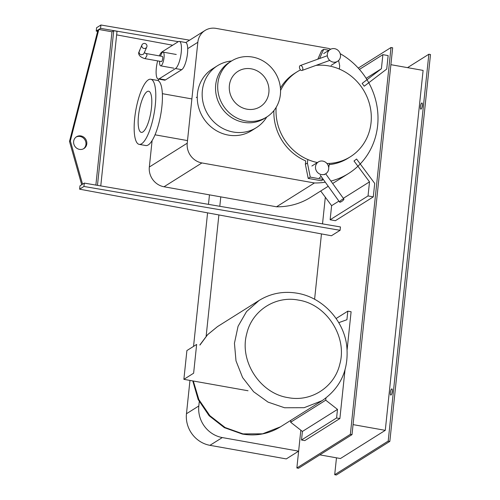 <?xml version="1.0" encoding="UTF-8"?>
<svg xmlns="http://www.w3.org/2000/svg" width="500" height="500" viewBox="0 0 500 500"><rect width="100%" height="100%" fill="white"/><g stroke="black" fill="none" stroke-linecap="round" stroke-linejoin="round"><path stroke-width="0.75" d="M83.488 148.8A6.963 6.475 57.8 0 0 85.725 141.719A6.963 6.475 57.8 0 0 80.081 136.463A6.963 6.475 57.8 0 0 76.1 137.05M79.513 149.388A6.963 6.475 -122.2 0 1 73.8 143.869A6.963 6.475 -122.2 0 1 76.513 136.762A6.963 6.475 -122.2 0 1 80.925 135.931A6.963 6.475 -122.2 0 1 86.644 141.444A6.963 6.475 -122.2 0 1 83.925 148.556A6.963 6.475 -122.2 0 1 79.513 149.388M95.869 185.081L111.981 31.8L98.819 29.456L70.35 140.9L82.556 184.194L81.706 184.731L69.5 141.438L70.35 140.9M69.5 141.438L97.975 29.994L98.819 29.456M100.763 185.919L117.013 31.294L113.725 30.706L111.981 31.8M113.725 30.706L97.469 185.356M100.919 25L96.587 27.725L96.231 31.088L100.562 28.363L100.919 25L189.581 40.175M178.294 41.669L100.562 28.363M172.65 45.219L116.638 34.862M97.625 31.344L96.231 31.088M84.3 183.1L79.969 185.825L79.612 189.188L83.944 186.462L84.3 183.1L340.45 226.944L340.1 230.306L83.944 186.462M340.1 230.306L331.431 235.756L79.612 189.188M196.65 344.431L186.9 350.562L183.875 379.338L193.625 373.212L196.65 344.431M248.031 390.756L183.875 379.338M336.594 417.962L339.881 418.544L304.794 440.6L301.506 440.019L336.594 417.962L337.494 409.394L302.406 431.45L290.637 422.231L325.725 400.181L337.494 409.394M301.506 440.019L302.406 431.45M336.106 318.525L347.819 311.156L346.919 319.725L338.75 322.669M347.125 349.637L351.106 311.744L347.819 311.156M339.881 418.544L344.988 370M325.956 397.994L325.725 400.181M290.637 422.231L290.844 420.319M288.169 397.644C260.05 393.556 238.981 360.887 246.806 333.519C252.075 310.644 275.438 295.506 298.419 300.094C326.544 304.181 347.612 336.844 339.787 364.212C334.513 387.088 311.15 402.225 288.169 397.644M342.206 199.519A2.612 0.663 144.2 0 0 339.637 202.119A2.612 0.663 144.2 0 0 341.312 201.675A2.612 0.663 144.2 0 0 343.881 199.069A2.612 0.663 144.2 0 0 342.206 199.519M323.356 179.506L321.369 180.75L308.206 178.412L310.262 177.119L323.306 179.438M325.856 174.037L326.087 173.525M328.688 167.719L329.431 163.425M307.787 159.519L307.425 163.006L305.369 164.3L305.719 160.925A50.138 46.631 -122.2 0 1 273.888 110.612M308.206 178.412L305.369 164.3M307.425 163.006L310.262 177.119M322.8 161.094A6.963 6.475 57.8 0 0 318.387 161.925A6.963 6.475 57.8 0 0 315.669 169.031A6.963 6.475 57.8 0 0 321.381 174.55A6.963 6.475 57.8 0 0 325.794 173.719A6.963 6.475 57.8 0 0 328.512 166.606A6.963 6.475 57.8 0 0 322.8 161.094M157.637 60.881A13.925 3.906 -79.9 0 0 158.219 79.031A13.925 3.906 -79.9 0 0 159.25 78.775L175.494 68.562A13.925 3.906 -79.9 0 0 181.025 54.081A13.925 3.906 -79.9 0 0 179.344 41.4A13.925 3.906 -79.9 0 0 178.319 41.656L162.075 51.863A13.925 3.906 -79.9 0 0 159.325 55.881M179.344 41.4L185.594 42.512A13.925 3.906 100.1 0 1 187.281 55.194A13.925 3.906 100.1 0 1 181.744 69.675L165.5 79.887A13.925 3.906 100.1 0 1 164.475 80.144L158.219 79.031M159.631 61.238A6.963 1.956 -79.9 0 0 160.656 65.844A6.963 1.956 -79.9 0 0 164.037 57.625A6.963 1.956 -79.9 0 0 163.094 52.131A6.963 1.956 -79.9 0 0 160.55 56.1M144.037 53.319L143.431 54.188L141.375 54.812C139.831 54.45 139.062 53.487 139.069 51.938L139.269 51.188M146.969 46.275A2.612 2.531 23.4 0 0 141.988 44.919A2.612 2.531 23.4 0 0 143.737 48.406A2.612 2.531 23.4 0 0 146.969 46.275M146.044 53.513L144.294 52.719M145.688 53.537C146.556 53.431 146.962 54.138 146.906 55.669L145.162 58.581L144.7 58.575C140.569 57.287 138.55 55.338 138.656 52.719L139.769 50.462M146.106 53.525L162.331 56.413A2.612 0.731 100.1 0 1 162.688 58.475A2.612 0.731 100.1 0 1 161.419 61.556L144.812 58.6M302.519 67.275A2.612 1.538 -109.9 0 0 300.256 65.544A2.612 1.538 -109.9 0 0 299.775 68.719A2.612 1.538 -109.9 0 0 302.038 70.456A2.612 1.538 -109.9 0 0 302.519 67.275M328.969 50.275L323.694 49.337L321.637 50.631L317.806 59.181M339.35 69.056L339.694 65.794L338.625 60.487M317.75 64.756L317.7 65.25M323.694 49.337L319.569 58.537M334.613 48.669A6.963 6.475 57.8 0 0 330.2 49.5A6.963 6.475 57.8 0 0 327.488 56.606A6.963 6.475 57.8 0 0 333.2 62.125A6.963 6.475 57.8 0 0 337.612 61.294A6.963 6.475 57.8 0 0 340.331 54.188A6.963 6.475 57.8 0 0 334.613 48.669M199.256 401.737L198.812 405.975A27.85 25.906 57.8 0 0 222.3 437.569L298.631 451.156L286.288 458.913L209.956 445.331A27.85 25.906 -122.2 0 1 186.469 413.731L189.969 380.425M220.787 196.875L219.8 206.294M218.888 214.944L206.144 336.238M193.544 346.388L207.581 212.85M208.475 204.356L209.469 194.862M298.631 451.156L300.831 430.213L296.863 467.975L350.363 434.344L391.019 47.506L358.263 68.094M314.594 299.281L321.463 233.912L314.594 299.281M322.519 223.875L325.319 197.225L322.519 223.875M326.931 163.5A50.138 46.631 57.8 0 0 350.35 156.775A50.138 46.631 57.8 0 0 369.906 105.606A50.138 46.631 57.8 0 0 328.756 65.894A50.138 46.631 57.8 0 0 315.994 65.394M300.519 69.887A50.138 46.631 57.8 0 0 296.988 71.888A50.138 46.631 57.8 0 0 280.556 90.538M276.163 107.344A50.138 46.631 57.8 0 0 317.4 162.544M280.419 88.069A50.138 46.631 -122.2 0 1 294.819 73.244L296.988 71.888M350.35 156.775L348.181 158.138A50.138 46.631 -122.2 0 1 329.306 164.619M147.1 91.619A20.888 5.863 -79.9 0 0 138.794 113.344A20.888 5.863 -79.9 0 0 141.319 132.369A20.888 5.863 -79.9 0 0 142.856 131.988A20.888 5.863 -79.9 0 0 151.163 110.262A20.888 5.863 -79.9 0 0 148.637 91.237A20.888 5.863 -79.9 0 0 147.1 91.619M148.338 79.844A33.075 9.281 -79.9 0 0 135.188 114.244A33.075 9.281 -79.9 0 0 139.181 144.369A33.075 9.281 -79.9 0 0 141.619 143.763A33.075 9.281 -79.9 0 0 154.769 109.362A33.075 9.281 -79.9 0 0 150.775 79.237A33.075 9.281 -79.9 0 0 148.338 79.844M150.775 79.237L157.4 80.419A33.075 9.281 100.1 0 1 161.394 110.544A33.075 9.281 100.1 0 1 148.244 144.938A33.075 9.281 100.1 0 1 145.812 145.544L139.181 144.369M231.556 60.987A36.556 34 57.8 0 0 217.444 65.744A36.556 34 57.8 0 0 203.181 103.056A36.556 34 57.8 0 0 233.188 132.012A36.556 34 57.8 0 0 256.356 127.644A36.556 34 57.8 0 0 266.762 116.988M256.356 127.644L251.469 130.719A36.556 34 -122.2 0 1 228.3 135.087A36.556 34 -122.2 0 1 198.294 106.125A36.556 34 -122.2 0 1 212.556 68.812L217.444 65.744M251.244 68.825A20.888 19.431 57.8 0 0 238.006 71.325A20.888 19.431 57.8 0 0 229.856 92.644A20.888 19.431 57.8 0 0 247 109.194A20.888 19.431 57.8 0 0 260.244 106.694A20.888 19.431 57.8 0 0 268.394 85.375A20.888 19.431 57.8 0 0 251.244 68.825M252.481 57.056A33.075 30.762 57.8 0 0 231.525 61.006A33.075 30.762 57.8 0 0 218.619 94.763A33.075 30.762 57.8 0 0 245.763 120.969A33.075 30.762 57.8 0 0 266.725 117.013A33.075 30.762 57.8 0 0 279.631 83.256A33.075 30.762 57.8 0 0 252.481 57.056M266.725 117.013L264.575 118.369A33.075 30.762 -122.2 0 1 243.612 122.319A33.075 30.762 -122.2 0 1 216.462 96.119A33.075 30.762 -122.2 0 1 229.369 62.362L231.525 61.006M330.731 49.206A70.519 65.588 57.8 0 0 328.575 48.419L216.056 28.388A17.406 16.194 57.8 0 0 205.025 30.469A17.406 16.194 57.8 0 0 197.838 42.281L187.231 143.194A17.406 16.194 57.8 0 0 201.912 162.944L314.431 182.969L276.525 206.794L164.013 186.769A17.406 16.194 -122.2 0 1 149.325 167.025L152.106 140.581M158.387 80.806L158.569 79.094M314.431 182.969A70.519 65.588 57.8 0 0 325.294 182.2M330.906 181.05A70.519 65.588 57.8 0 0 348.512 173.525A70.519 65.588 57.8 0 0 377.831 113.375A70.519 65.588 57.8 0 0 340.188 53.675M328.231 186.275L310.613 197.35A70.519 65.588 -122.2 0 1 276.525 206.794M373.294 196.875L374.712 183.419L356.581 159.031L354.006 161L369.513 181.856L368.031 195.938L373.294 196.875L335.394 220.7L330.131 219.762L368.031 195.938M330.131 219.762L331.613 205.681L338.9 201.1M343.331 198.312L369.513 181.856M331.613 205.681L320.7 191.006M364.237 86.2L386.731 69.05L388.144 55.594L382.881 54.656L381.4 68.737L362.156 83.413L364.237 86.2M366.138 78.331L381.4 68.737M359.431 69.4L382.881 54.656M422.381 105.237A3.131 0.881 -79.9 0 0 422.038 107.169M421.069 109.081A3.131 0.881 100.1 0 1 420.838 109.144A3.131 0.881 100.1 0 1 420.456 106.287A3.131 0.881 100.1 0 1 421.7 103.031A3.131 0.881 100.1 0 1 421.931 102.969A3.131 0.881 100.1 0 1 422.312 105.825A3.131 0.881 100.1 0 1 421.069 109.081M392.325 391.163A3.131 0.881 -79.9 0 0 391.981 393.094M391.012 395.012A3.131 0.881 100.1 0 1 390.781 395.069A3.131 0.881 100.1 0 1 390.406 392.212A3.131 0.881 100.1 0 1 391.65 388.956A3.131 0.881 100.1 0 1 391.881 388.9A3.131 0.881 100.1 0 1 392.262 391.75A3.131 0.881 100.1 0 1 391.012 395.012M390.887 64.681L423.106 70.412L385.275 430.344L353.056 424.613M319.831 454.862L340.444 458.531L385.275 430.344M407.525 67.644L428.856 54.237L388.194 441.081L334.7 474.706L336.475 457.825M296.863 467.975L298.506 468.269L352.006 434.637L392.663 47.794L391.019 47.506M388.194 441.081L389.837 441.375L430.5 54.531L428.856 54.237M352.006 434.637L350.363 434.344M389.837 441.375L336.344 475L334.7 474.706M284.575 407.756L268.056 402.125L253.619 391.737L242.594 377.544L236 360.869L234.444 343.237L238.069 326.281L246.544 311.569L259.088 300.456C270.75 293.331 283.469 290.919 297.238 293.225C322.306 297.281 343.656 320.037 346.731 345.744C349.05 369.387 340.838 387.694 322.088 400.681L304.156 407.688L284.575 407.756M322.088 400.681L280.5 426.819L262.575 433.831L242.994 433.894L225.144 427.55L209.881 415.694L198.869 399.594L193.3 381.019M199.969 345.025L207.625 334.688L217.506 326.6L259.088 300.456M181.744 69.675L175.494 68.562M165.5 79.887L159.25 78.775M186.469 413.731L198.812 405.975M222.3 437.569L209.956 445.331M149.325 167.025L187.231 143.194M201.912 162.944L164.013 186.769M197.838 42.281L187.7 48.65M217.506 326.6L207.569 334.694L199.831 345M192.781 380.925L198.188 399.569L209.106 415.725L224.369 427.656L242.35 434.056C256.125 436.362 268.837 433.95 280.5 426.819M339.637 202.119L320.281 175.238M343.881 199.069L325.675 173.794M318.387 161.925L311.887 166.012M325.794 173.719L324.3 174.656M321.244 176.575L319.3 177.8M176.256 54.475L163.094 52.131M173.812 68.181L160.656 65.844M141.988 44.919L139.256 51.219M146.775 46.994L144.019 53.362M300.256 65.544L327.331 55.725M302.038 70.456L329.738 60.406M323.706 53.587L330.2 49.5M331.112 65.375L337.612 61.294M187.506 140.588L155.031 134.812M191.881 98.931L162.35 93.675M196.312 97.531L197.275 96.931M185.787 42.562L205.025 30.469M332.656 183.487L348.512 173.525"/></g></svg>
